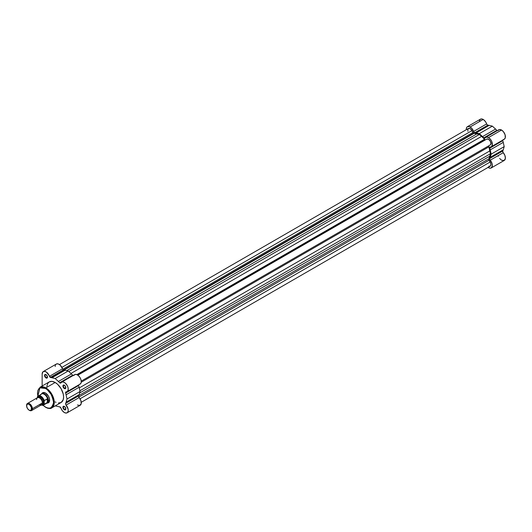 <?xml version="1.0" encoding="UTF-8"?>
<svg xmlns="http://www.w3.org/2000/svg" width="532" height="532" viewBox="0 0 532 532"><rect width="100%" height="100%" fill="white"/><g stroke="black" fill="none" stroke-linecap="round" stroke-linejoin="round"><path stroke-width="0.8" d="M498.078 130.52L499.501 129.529L501.536 130.034A5.466 3.152 -120 0 0 498.81 129.761L485.763 137.296A5.466 3.152 60 0 1 488.496 137.569L501.536 130.034L503.398 131.663L505.101 134.829L505.26 137.848L504.296 139.218M487.871 167.267L489.679 168.159L490.89 168.112L492.286 166.27L492.053 163.543L489.812 159.56L489.753 158.509A16.053 9.27 -120 0 0 490.205 157.319L491.156 154.16L490.205 149.904A16.053 9.27 -120 0 0 489.753 148.189L489.812 147.211L491.255 146.746L492.22 145.376L491.761 141.519L490.358 139.191L488.496 137.569L486.461 137.056L485.031 138.047A5.466 3.152 60 0 1 485.763 137.296M497.254 130.659A1.363 0.791 -120 0 1 496.828 130.327L483.788 137.861L496.828 130.327A16.053 9.27 -120 0 0 495.571 129.077L482.531 136.604A16.053 9.27 60 0 1 483.788 137.861A1.363 0.791 60 0 0 484.852 138.234A1.363 0.791 60 0 0 485.031 138.047L483.788 137.861A16.053 9.27 -120 0 0 482.531 136.604L479.319 133.658L476.107 132.9A16.053 9.27 -120 0 0 474.85 132.694L473.972 132.122L471.704 128.252L469.384 126.616L467.409 126.696L466.571 127.66L466.278 129.196A5.466 3.152 60 0 1 467.409 126.696A5.466 3.152 60 0 1 470.142 126.968L483.182 119.441A5.466 3.152 -120 0 0 480.449 119.168L481.706 118.922L483.721 119.786L485.656 121.895L487.013 124.588L487.891 125.166A16.053 9.27 60 0 1 489.154 125.372L492.359 126.131L495.571 129.077A16.053 9.27 60 0 1 496.828 130.327L497.367 130.712M479.392 120.844L480.449 119.168L467.409 126.696M503.811 139.417L503.252 139.484M502.733 140.002L502.793 140.661A16.053 9.27 60 0 1 503.252 142.376L504.196 146.633L503.252 149.791A16.053 9.27 60 0 1 502.793 150.982L502.966 152.265L504.895 155.424L505.393 158.25L504.269 160.425L501.829 160.312M501.37 160.052L499.628 158.463M498.304 156.268L498.078 155.677M486.647 123.916A5.466 3.152 -120 0 0 483.182 119.441L470.142 126.968A5.466 3.152 60 0 1 473.6 131.451L486.647 123.916A1.363 0.791 -120 0 0 487.891 125.166L474.85 132.694A1.363 0.791 60 0 1 473.6 131.451L486.647 123.916M491.229 167.959L504.269 160.425A5.466 3.152 -120 0 0 503.252 152.684L490.211 160.218A5.466 3.152 60 0 1 491.229 167.959A5.466 3.152 60 0 1 488.07 167.414M491.229 146.759L504.269 139.231A5.466 3.152 -120 0 0 505.107 134.849A5.466 3.152 -120 0 0 501.536 130.034L488.496 137.569A5.466 3.152 60 0 1 492.067 142.383A5.466 3.152 60 0 1 491.229 146.759A5.466 3.152 60 0 1 490.211 147.018A1.363 0.791 60 0 0 489.959 147.078L489.959 147.078A1.363 0.791 60 0 0 489.753 148.189A16.053 9.27 60 0 1 490.205 149.904L491.156 154.16L490.205 157.319A16.053 9.27 60 0 1 489.753 158.509L502.793 150.982A1.363 0.791 -120 0 0 503.252 152.684L490.211 160.218A1.363 0.791 60 0 1 489.753 158.509L502.793 150.982A16.053 9.27 -120 0 0 503.252 149.791L490.205 157.319L503.252 149.791L504.196 146.633L491.156 154.16L504.196 146.633L503.252 142.376L490.205 149.904L503.252 142.376A16.053 9.27 -120 0 0 502.793 140.661L489.753 148.189L502.793 140.661A1.363 0.791 -120 0 1 502.72 140.129M479.319 133.658L482.531 136.604L495.571 129.077L492.359 126.131L479.319 133.658L492.359 126.131L489.154 125.372L476.107 132.9L479.319 133.658M487.891 125.166L474.85 132.694A16.053 9.27 60 0 1 476.107 132.9L489.154 125.372A16.053 9.27 -120 0 0 487.891 125.166M484.951 139.677A1.363 0.791 -120 0 0 485.636 139.743L484.951 139.677L77.466 374.934L484.951 139.677L484.492 139.278A15.368 8.878 -120 0 0 481.6 136.372L484.492 139.278A1.363 0.791 -120 0 0 484.951 139.677M473.686 133.173A1.363 0.791 -120 0 0 474.145 133.306L64.059 370.066L474.145 133.306L479.319 134.49L481.6 136.372L70.929 373.471L481.6 136.372L479.319 134.49L68.788 371.509L479.319 134.49L477.038 133.738A15.368 8.878 -120 0 0 474.145 133.306L473.686 133.173L63.527 369.973L473.686 133.173L473.001 132.448L62.769 369.294L473.001 132.448A1.363 0.791 -120 0 0 473.686 133.173M467.954 131.357L467.761 129.575L468.812 128.332L470.707 129.043L473.001 132.448L471.951 130.633A3.418 1.975 -120 0 0 468.433 128.471L59.484 364.58M486.687 139.138L488.423 139.198L490.205 141.04L490.91 143.507L490.092 145.043A3.418 1.975 -120 0 0 490.205 144.983A3.418 1.975 -120 0 0 490.205 141.04A3.418 1.975 -120 0 0 486.787 139.071A3.418 1.975 -120 0 0 486.687 139.138L77.845 375.18M81.256 402.285L490.205 166.184A3.418 1.975 -120 0 0 490.092 162.054L489.041 160.238L78.809 397.078L489.041 160.238A1.363 0.791 -120 0 1 488.875 158.822L78.789 395.582L488.875 158.822A15.368 8.878 -120 0 0 489.945 156.095L490.438 153.741L79.906 390.761L490.438 153.741L489.945 150.829L79.275 387.928L489.945 150.829A15.368 8.878 -120 0 0 488.875 146.872A1.363 0.791 -120 0 1 489.041 145.648L488.775 146.48L490.438 153.741L488.768 159.447L490.564 162.965L490.91 164.78L490.152 166.21L488.861 166.19M61.892 367.379L471.951 130.633L61.892 367.379M66.713 370.638L477.038 133.738L66.713 370.638M76.847 374.628L484.492 139.278L76.847 374.628M490.205 144.983L81.256 381.092L490.092 145.043M488.875 146.872L81.236 382.222L488.875 146.872M489.945 156.095L79.62 392.995L489.945 156.095M490.092 162.054L80.033 398.801L490.092 162.054M42.966 405.271L45.632 407.306C48.791 408.669 50.853 408.855 51.81 407.871L54.211 403.569L52.947 396.426L45.865 387.875L45.533 388.46C49.343 390.129 52.036 394.784 53.599 402.431C52.036 408.263 49.343 409.82 45.533 407.086L47.873 408.037L50.015 408.104L51.764 407.279L52.981 405.643L53.559 403.323L53.439 400.523L51.232 394.478L47.102 389.544L44.741 388.047L42.44 387.382L40.412 387.615L38.823 388.726L37.812 390.614L37.466 393.115L37.845 396.154L39.907 387.848L45.533 388.46L45.865 387.875A11.884 6.863 60 0 1 53.632 398.348A11.884 6.863 60 0 1 51.81 407.871A11.884 6.863 60 0 1 45.865 407.286M64.498 406.495A1.709 0.984 -120 0 0 63.408 407.319A1.709 0.984 -120 0 0 64.611 409.347L64.372 409.766A2.048 1.184 60 0 1 62.922 407.253A2.048 1.184 60 0 1 64.372 406.421L65.709 408.224L65.709 409.507L65.177 409.946L64.086 409.567L63.029 407.958L63.162 406.468L64.372 406.421A2.048 1.184 60 0 1 65.822 408.928A2.048 1.184 60 0 1 64.372 409.766L64.611 409.347A1.709 0.984 60 0 1 63.494 407.844A1.709 0.984 60 0 1 63.76 406.475A1.709 0.984 60 0 1 64.498 406.495M46.138 374.701A1.709 0.984 -120 0 0 45.047 375.526A1.709 0.984 -120 0 0 46.257 377.554L46.011 377.973A2.048 1.184 60 0 1 44.562 375.459A2.048 1.184 60 0 1 46.011 374.621L47.355 376.43L47.355 377.713L46.816 378.152L45.459 377.521L44.675 376.164L44.808 374.674L46.011 374.621A2.048 1.184 60 0 1 47.461 377.135A2.048 1.184 60 0 1 46.011 377.973L46.257 377.554A1.709 0.984 60 0 1 45.14 376.044A1.709 0.984 60 0 1 45.4 374.681A1.709 0.984 60 0 1 46.138 374.701M64.498 385.301A1.709 0.984 -120 0 0 63.408 386.126A1.709 0.984 -120 0 0 64.611 388.147L64.372 388.566A2.048 1.184 60 0 1 62.922 386.059A2.048 1.184 60 0 1 64.372 385.221L65.709 387.03L65.709 388.307L65.177 388.752L64.086 388.373L63.029 386.764L63.162 385.268L64.372 385.221A2.048 1.184 60 0 1 65.822 387.735A2.048 1.184 60 0 1 64.372 388.566L64.611 388.147A1.709 0.984 60 0 1 63.494 386.644A1.709 0.984 60 0 1 63.76 385.274A1.709 0.984 60 0 1 64.498 385.301M43.039 392.902A5.466 3.152 60 0 1 45.652 393.101A5.466 3.152 -120 0 0 42.5 393.367M41.735 393.766L43.252 392.516L45.533 393.028A5.805 3.352 60 0 1 49.636 400.144A5.805 3.352 60 0 1 47.282 403.07A5.466 3.152 60 0 1 46.537 403.309A5.466 3.152 -120 0 0 46.683 403.283A5.466 3.152 -120 0 0 48.425 400.563L47.488 398.781L47.488 402.372L48.425 400.563L49.629 399.871L48.425 400.563A5.466 3.152 -120 0 0 45.672 394.697A5.466 3.152 -120 0 0 41.336 394.013A5.466 3.152 -120 0 0 41.237 394.139A5.466 3.152 60 0 1 41.828 393.6A5.805 3.352 60 0 1 45.533 393.028L48.432 396.094L49.556 399.173L49.323 401.78L48.432 402.804L47.102 403.057M78.603 384.869L78.669 385.527A16.053 9.27 60 0 1 79.122 387.243L80.066 391.499L79.122 394.658A16.053 9.27 60 0 1 78.669 395.848L79.128 397.557L66.088 405.085A5.466 3.152 60 0 1 67.105 412.825A5.466 3.152 60 0 1 64.372 412.553A5.466 3.152 60 0 1 60.907 408.071L62.33 410.704L64.372 412.553L66.234 413.078L67.631 412.367L68.229 410.598L68.089 409.035L65.689 404.433L65.629 403.382A16.053 9.27 -120 0 0 66.081 402.185L67.025 399.027L66.081 394.777A16.053 9.27 -120 0 0 65.629 393.055L65.689 392.077L67.185 391.579L68.083 390.275L68.163 388.227L67.404 385.886L65.556 383.333L63.747 382.129L62.071 381.983L60.907 382.914A1.363 0.791 60 0 1 60.721 383.1A1.363 0.791 60 0 1 60.043 383.033L73.084 375.506A1.363 0.791 -120 0 0 73.13 375.526M56.472 363.961L58.174 363.915L60.096 365.072L63.381 369.906A1.363 0.791 -120 0 0 63.767 370.033L50.72 377.567A1.363 0.791 60 0 1 50.341 377.434L63.767 370.033A16.053 9.27 60 0 1 65.024 370.239L68.236 370.997L71.441 373.943A16.053 9.27 60 0 1 72.704 375.193L73.35 375.619M47.448 376.862L46.257 377.554L47.448 376.862M65.802 387.462L64.611 388.147L65.802 387.462M65.802 408.662L64.611 409.347L65.802 408.662M55.188 382.488L45.865 387.875L55.188 382.488L57.629 384.317L61.133 388.766L63.235 394.019L63.594 397.045L63.235 399.658L61.133 402.491A11.884 6.863 -120 0 0 62.956 392.962A11.884 6.863 -120 0 0 55.188 382.488A11.884 6.863 -120 0 0 49.25 381.903L51.976 381.371L55.188 382.488M78.59 384.995A1.363 0.791 -120 0 0 78.669 385.527L65.629 393.055A1.363 0.791 60 0 1 65.828 391.951A1.363 0.791 60 0 1 66.088 391.885A5.466 3.152 60 0 0 67.105 391.625A5.466 3.152 60 0 0 67.105 385.321A5.466 3.152 60 0 0 61.639 382.162A5.466 3.152 60 0 0 60.907 382.914L59.664 382.727A16.053 9.27 -120 0 0 58.4 381.477L55.188 378.531L51.983 377.767A16.053 9.27 -120 0 0 50.72 377.567L46.417 372.094L44.515 371.316L42.986 371.775L42.148 374.069L42.148 385.999L42.148 374.069A5.466 3.152 60 0 1 43.278 371.562A5.466 3.152 60 0 1 49.476 376.317L62.517 368.782A5.466 3.152 -120 0 0 56.326 364.034L43.278 371.562M55.261 405.876L58.4 406.621A16.053 9.27 -120 0 0 59.664 406.827L60.907 408.071A1.363 0.791 60 0 0 59.664 406.827A16.053 9.27 60 0 1 58.4 406.621L55.261 405.876M51.81 407.871L61.133 402.491L58.407 403.017M56.013 402.332L55.188 401.899M46.829 386.412L47.78 383.339L49.25 381.903L39.927 387.283A11.884 6.863 60 0 1 45.865 387.875L39.927 387.283L37.759 396.24M55.188 366.535L55.248 365.823M55.408 365.191L56.026 364.247M73.948 375.386L75.112 374.448L76.788 374.601L78.596 375.798L80.146 377.787L81.09 380.121L81.223 382.289L80.771 383.512L79.527 384.323M67.105 412.825L80.146 405.298A5.466 3.152 -120 0 0 79.128 397.557L80.911 400.676L81.177 403.748L79.813 405.444L77.413 405.025M47.833 402.598A5.466 3.152 -120 0 0 49.636 399.998A5.466 3.152 60 0 1 48.505 402.365M43.085 405.238L45.533 407.086L43.085 405.238M65.815 408.782A1.709 0.984 60 0 1 65.463 409.434A1.709 0.984 60 0 1 64.611 409.347A1.709 0.984 -120 0 0 65.815 408.782M65.815 387.582A1.709 0.984 60 0 1 65.463 388.234A1.709 0.984 60 0 1 64.611 388.147A1.709 0.984 -120 0 0 65.815 387.582M47.454 376.982A1.709 0.984 60 0 1 47.109 377.64A1.709 0.984 60 0 1 46.257 377.554A1.709 0.984 -120 0 0 47.454 376.982M67.105 391.625L80.146 384.097A5.466 3.152 -120 0 0 80.146 377.787A5.466 3.152 -120 0 0 74.68 374.634L61.639 382.162M63.381 369.906L50.341 377.434A1.363 0.791 60 0 1 49.476 376.317L62.517 368.782A1.363 0.791 -120 0 0 63.381 369.906M51.983 377.767L65.024 370.239A16.053 9.27 -120 0 0 63.767 370.033L50.72 377.567A16.053 9.27 60 0 1 51.983 377.767L55.188 378.531L68.236 370.997L65.024 370.239L51.983 377.767M71.441 373.943L68.236 370.997L55.188 378.531L58.4 381.477L71.441 373.943L58.4 381.477A16.053 9.27 60 0 1 59.664 382.727L72.704 375.193A16.053 9.27 -120 0 0 71.441 373.943M73.084 375.506L60.043 383.033A1.363 0.791 60 0 1 59.664 382.727L72.704 375.193A1.363 0.791 -120 0 0 73.084 375.506M66.081 394.777L79.122 387.243A16.053 9.27 -120 0 0 78.669 385.527L65.629 393.055A16.053 9.27 60 0 1 66.081 394.777L67.025 399.027L80.066 391.499L79.122 387.243L66.081 394.777M79.122 394.658L80.066 391.499L67.025 399.027L66.081 402.185L79.122 394.658L66.081 402.185A16.053 9.27 60 0 1 65.629 403.382L78.669 395.848A16.053 9.27 -120 0 0 79.122 394.658M78.669 395.848A1.363 0.791 -120 0 0 79.128 397.557L66.088 405.085A1.363 0.791 60 0 1 65.629 403.382L78.669 395.848M39.494 404.606A4.096 2.367 -120 0 0 42.387 402.93A4.096 2.367 -120 0 0 39.494 397.909A4.096 2.367 -120 0 0 36.595 399.585M39.062 397.703A3.518 2.028 60 0 1 42.587 402.345A3.518 2.028 -120 0 0 39.661 397.83M32.399 408.702A4.096 2.367 60 0 1 31.548 410.578A4.096 2.367 60 0 1 29.293 410.252A4.096 2.367 -120 0 0 29.499 410.378A4.096 2.367 -120 0 0 32.399 408.702L31.614 408.702A3.544 2.048 60 0 1 29.107 410.145A3.544 2.048 60 0 1 26.6 405.81L27.332 404.187L28.149 404.027L29.593 404.699L31.421 407.485L31.189 410.066L30.065 410.485L28.615 409.813L27.332 408.277L26.6 405.81A3.544 2.048 60 0 1 29.107 404.36A3.544 2.048 60 0 1 31.614 408.702L32.399 408.702A4.096 2.367 -120 0 0 29.499 403.682A4.096 2.367 -120 0 0 26.6 405.357A4.096 2.367 60 0 1 27.451 403.475A4.096 2.367 60 0 1 30.61 404.579A4.096 2.367 60 0 1 32.399 408.702L42.387 402.93L32.399 408.702M31.548 410.578L41.543 404.805A4.096 2.367 -120 0 0 42.387 402.93A4.096 2.367 -120 0 0 40.598 398.807A4.096 2.367 -120 0 0 37.44 397.71L27.451 403.475M38.138 397.517A4.096 2.367 60 0 1 41.396 397.717A4.096 2.367 60 0 1 43.597 402.232A0.918 0.532 0 0 0 42.587 402.345A0.918 0.532 180 0 1 43.597 402.232L43.112 400.091L41.263 397.603L39.089 396.852L38.025 397.737M40.678 394.85L40.678 394.937A5.293 3.059 60 0 1 41.017 394.392A5.293 3.059 60 0 1 44.502 394.478A5.293 3.059 60 0 1 47.607 398.933L48.425 400.563A5.466 3.152 60 0 1 47.295 403.063L49.243 401.939M37.466 396.673A5.293 3.059 60 0 1 38.198 395.894A5.293 3.059 60 0 1 44.229 400.576L44.176 404.293L47.315 402.498L47.315 398.787L47.488 402.372L47.488 398.781L44.229 400.576A5.293 3.059 -120 0 0 38.324 395.828A5.293 3.059 -120 0 0 37.466 396.673L37.32 397.783L38.211 396.121L40.698 396.407L42.294 397.75L43.857 400.383L43.857 404.38L42.766 405.158L40.698 404.719M41.809 404.293L43.112 403.815L43.597 402.232A4.096 2.367 60 0 1 42.055 404.3M47.488 402.372L44.229 404.287A5.293 3.059 60 0 1 43.491 405.065L46.789 403.156A5.293 3.059 -120 0 0 47.607 402.212L47.488 402.372M43.777 392.47L41.828 393.6A5.466 3.152 60 0 1 46.045 395.063A5.466 3.152 60 0 1 48.425 400.563L47.607 402.212A5.293 3.059 60 0 1 46.198 403.376L46.683 403.283M44.229 400.576L47.607 398.933A5.293 3.059 -120 0 0 41.496 393.986L37.4 396.746M41.217 404.992A5.293 3.059 -120 0 0 43.365 405.131A5.293 3.059 -120 0 0 44.229 404.287L44.083 403.934A5.087 2.939 60 0 1 41.243 404.985M37.38 396.792L37.32 397.185A5.087 2.939 60 0 1 40.698 396.407A5.087 2.939 60 0 1 44.083 401.088L44.109 400.796M486.787 139.071L77.838 375.173M29.499 410.378L29.107 410.145M41.336 394.013L41.017 394.392M41.163 405.025L43.491 405.065"/></g></svg>
